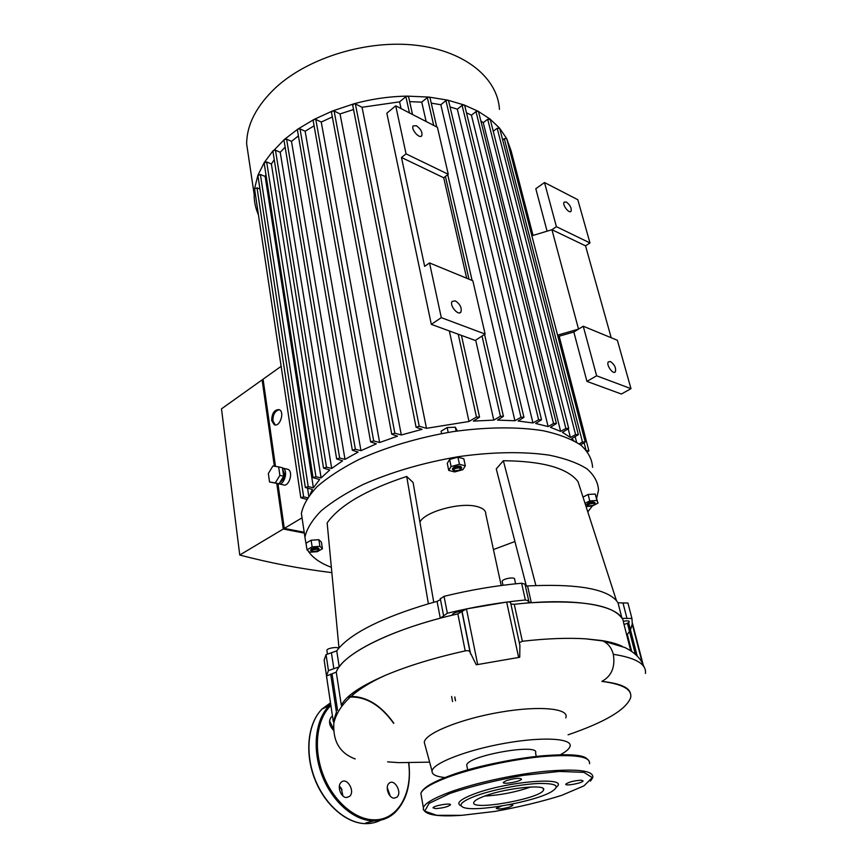 <?xml version="1.0" encoding="UTF-8"?>
<svg xmlns="http://www.w3.org/2000/svg" width="867" height="867" viewBox="0 0 867 867"><rect width="100%" height="100%" fill="white"/><g stroke="black" fill="none" stroke-linecap="round" stroke-linejoin="round"><path stroke-width="1.3" d="M531.861 235.781L551.932 229.712L556.408 226.677L544.509 182.536L535.806 188.724L547.077 231.186M557.579 335.15L578.527 329.124L551.932 229.712L585.539 245.849L611.202 337.74M443.709 177.757L401.475 157.48L406.059 153.849L448.272 174.3L443.709 177.757L466.674 278.231M557.936 336.559L573.824 331.996L583.253 326.23L596.626 375.801L586.937 381.393L573.824 331.996M429.523 262.929L441.303 317.658L485.141 334.066L472.84 280.767L429.523 262.929L424.667 266.386L401.475 157.48M485.141 334.066L475.224 340.449L431.322 324.356L386.834 113.209L395.72 105.828L406.059 153.849M448.272 174.3L437.434 127.33L395.72 105.828M455.251 300.849C460.074 304.014 461.97 307.742 460.93 312.012C458.361 316.325 449.128 305.249 452.14 301.445L455.251 300.849M416.366 125.715C420.712 128.858 422.522 132.174 421.806 135.675C419.758 139.446 410.665 129.259 413.147 125.943L416.366 125.715M441.303 317.658L431.322 324.356M556.408 226.677L589.972 242.933L585.539 245.849M586.937 381.393L621.39 394.03L630.981 388.665L617.369 340.276L583.253 326.23M544.509 182.536L577.812 199.703L589.972 242.933M630.981 388.665L596.626 375.801M610.411 361.517L608.341 361.886C605.838 364.736 613.229 375.108 615.386 371.77C616.209 367.911 614.551 364.498 610.411 361.517M566.314 202L564.092 202.152C561.979 204.71 569.316 214.203 571.093 211.201C571.689 207.993 570.096 204.926 566.314 202M419.921 522.064C424.711 511.714 460.301 501.928 476.893 506.523C482.995 508.084 485.953 510.598 485.78 514.077L501.202 585.496M616.459 600.647C606.131 589.224 579.286 584.217 535.925 585.615L503.337 460.724C542.699 461.103 567.592 468.072 578.018 481.64L616.459 600.647L618.019 602.825L621.986 618.344L631.935 618.485L632.325 624.446L630.45 629.789L632.466 623.395L643.086 664.436M526.388 586.103L496.26 468.917L503.337 460.724M440.479 599.574L437.066 601.405L428.385 603.811C382.9 617.488 353.097 632.216 338.975 648.007L327.152 522.888C339.593 505.363 366.112 489.888 406.71 476.449L413.093 482.486L433.749 602.305M428.385 603.811L406.71 476.449M628.304 604.494L627.936 603.042L618.019 602.825M338.975 648.007L336.743 650.868L326.046 654.639L324.15 660.036L325.45 668.706M528.664 600.517L525.001 584.174L521.609 583.22C496.108 585.55 470.261 589.918 444.056 596.333L440.338 598.815M535.925 585.615L525.402 585.973M493.442 549.548L514.922 541.517M593.256 505.32L588.433 506.046C584.965 504.312 597.688 501.787 593.852 504.973L593.256 505.32M594.524 504.095L595.152 503.185C592.529 501.7 589.766 502.253 586.851 504.832L588.097 505.884M586.818 504.724L586.731 504.377C589.647 501.798 592.41 501.245 595.033 502.719L595.065 502.838M583.003 497.084L588.119 494.461L589.766 500.92L596.929 500.497L598.002 503.12L591.988 506.155L586.049 506.512M585.019 503.337L589.766 500.92M588.119 494.461L595.261 494.049L596.929 500.497M595.261 494.049L598.002 503.12M459.987 467.952L460.03 470.044L454.384 470.933C453.278 469.025 455.142 468.028 459.987 467.952M460.973 469.036L461.743 467.909L460.475 466.717C456.519 466.381 453.853 467.259 452.498 469.35L453.885 470.662M452.487 469.296L452.39 468.841C453.755 466.749 456.41 465.872 460.366 466.218L461.645 467.454M454.622 471.941L448.727 470.402L451.089 466.554L459.434 464.268L465.33 465.85L462.891 469.686L454.622 471.941M451.089 466.554L449.626 459.467L447.264 463.336L448.727 470.402M449.626 459.467L457.949 457.169L459.434 464.268M457.949 457.169L463.834 458.784L465.33 465.85M441.596 433.576L441.108 431.181L447.177 427.539L448.196 432.405M457.408 430.986L455.316 427.214L447.177 427.539M456.15 431.17L455.316 427.214M312.358 550.09C316.813 548.778 318.568 549.06 317.636 550.957L312.077 551.64L312.358 550.09M318.341 550.166L319.067 549.245C317.94 547.738 315.447 547.716 311.589 549.169L310.57 550.285L311.719 551.412M310.538 550.101L311.513 548.703C315.382 547.24 317.875 547.261 318.991 548.768L319.023 548.941M307.016 549.808L306.018 543.165L311.134 540.206L318.872 539.707L321.429 542.157L322.448 548.768L317.322 551.683L309.638 552.203L307.016 549.808L312.142 546.871L319.89 546.351L322.448 548.768M311.134 540.206L312.142 546.871M318.872 539.707L319.89 546.351M331.346 567.3C320.107 563.095 312.315 557.557 307.969 550.686M306.831 548.573L304.924 537.139C306.766 528.794 312.153 520.07 321.05 510.956C331.963 501.809 345.987 492.987 363.089 484.501C391.375 472.038 422.998 462.783 457.949 456.757C492.001 451.859 523.961 451.393 549.505 455.197C565.197 458.459 577.693 463 586.981 468.841C594.263 475.257 598.111 482.388 598.501 490.234L596.691 498.026M592.421 505.938L587.772 511.833M592.573 467.346C592.096 459.239 588.205 451.848 580.901 445.161C571.613 439.07 559.161 434.28 543.544 430.801C518.152 426.672 486.43 426.911 452.682 431.69C418.046 437.629 386.747 446.928 358.775 459.575C341.847 468.191 328.008 477.186 317.235 486.539C308.457 495.881 303.168 504.843 301.391 513.448L303.049 524.589M623.275 621.314C627.079 620.577 629.095 620.729 629.344 621.758L627.979 623.048M627.426 623.319L624.012 624.457M452.238 615.202L452.162 614.757C453.582 612.806 456.855 611.712 461.992 611.463M515.616 583.794L514.619 579.286C515.366 576.479 502.286 578.712 502.156 581.399L502.264 581.898M338.531 648.538C338.542 646.37 326.957 648.104 326.87 650.283L326.924 650.629M631.653 651.323L627.34 634.492L629.507 631.436L626.765 635.197M621.986 618.344C612.915 605.068 582.7 599.866 531.319 602.728L527.57 586.092M437.066 601.405L440.295 618.204L447.35 613.229C473.718 606.824 499.717 602.413 525.359 599.986L528.751 600.885L528.22 601.806L531.319 602.728M440.295 618.204C389.326 631.566 350.149 651.15 339.214 666.864L336.743 650.868M327.693 684.085L326.512 675.837L328.452 670.592L339.214 666.864M352.024 693.535L353.552 694.066M329.547 720.986L333.307 728.388M333.318 729.938L333.307 730.047C329.2 725.581 328.485 721.246 331.183 717.063L332.484 716.164M339.376 786.098L341.273 788.276L342.931 795.928M387.246 787.594L390.258 796.101M339.376 786.055L341.273 788.276M339.29 786.9L342.075 789.783M394.322 798.16L396.956 797.131C402.537 792.416 394.192 777.981 389.012 783.356C384.72 786.857 388.882 798.464 394.322 798.16M346.659 797.51L349.639 796.318C355.557 791.17 346.659 776.496 341.154 782.327C336.689 786.109 340.915 797.813 346.659 797.51M506.361 780.603L503.326 782.359C502.026 784.873 521.056 781.525 521.533 779.162C519.799 777.71 514.738 778.198 506.361 780.603M581.226 780.192C573.932 780.679 568.795 781.991 565.783 784.147C564.58 786.423 582.689 783.074 583.112 780.939L581.226 780.192M501.755 805.985L496.249 808.315C497.886 809.475 502.492 809.009 510.078 806.895L512.863 805.367C512.95 804.739 511.497 804.543 508.495 804.793M435.494 808.608C442.799 808.109 447.784 806.863 450.461 804.869C451.718 802.582 433.37 805.671 433.001 807.816L435.494 808.608M556.386 787.138C570.41 776.344 508.29 781.026 474.552 793.814C460.074 799.331 455.608 803.351 461.168 805.898M476.211 795.754C462.144 801.097 457.863 804.966 463.357 807.383C474.921 812.455 534.462 801.867 551.369 791.788C560.754 785.892 556.278 783.129 537.919 783.508C520.102 784.332 492.705 789.772 476.211 795.754M484.566 796.09C500.432 795.18 515.876 792.145 530.897 786.965C515.876 792.145 500.432 795.18 484.566 796.09M485.087 795.906C478.367 798.355 474.628 800.479 473.859 802.3C469.372 811.393 541.593 798.561 543.501 789.978C547.402 783.801 506.718 787.789 485.087 795.906M279.369 409.733C275.034 410.774 272.877 414.491 272.91 420.874L275.283 424.938M271.685 420.56C271.902 413.158 274.416 409.527 279.217 409.657C285.059 411.858 279.781 427.615 274.2 424.689L271.685 420.56M278.643 466.88L282.425 467.768L283.65 476.265L279.076 483.808L269.539 481.976L268.358 473.501L272.888 465.98L278.643 466.88L279.868 475.398L275.283 482.962L269.539 481.976M283.65 476.265L279.868 475.398M279.076 483.808L275.283 482.962M282.729 469.892C285.698 474.758 284.799 478.877 280.019 482.258M282.458 467.996L282.805 468.126C288.928 470.337 283.888 486.636 278.004 483.656L277.873 483.602M286.695 469.025L287.801 469.285C293.924 471.507 288.906 487.742 283.01 484.772L279.141 483.916M274.351 466.208L262.116 379.887L263.232 380.201M262.116 379.887L221.486 408.845L239.747 555.021L283.26 529.033L276.79 483.418M277.928 483.623L284.3 528.404L304.187 532.262M586.677 450.612L588.888 450.807L587.631 451.805M579.113 443.861L582.472 442.029L585.225 442.018L580.543 444.89M466.479 112.797L471.431 115.192L475.983 111.615L553.547 423.508L556.43 423.529L550.393 427.279L560.635 431.408L565.88 428.482L568.719 428.504L562.445 432.33L570.41 437.488L575.58 434.638L578.376 434.649L571.754 438.615L573.9 440.674M553.547 423.508L548.139 426.564L535.643 423.475L541.539 419.769L538.613 419.726L532.934 422.966L518.108 421.015L523.95 417.298L520.98 417.244L514.922 420.755L497.528 420.105L503.434 416.301L500.422 416.236L493.8 420.127L473.404 421.102L479.538 417.125L476.471 417.038L469.004 421.492L426.477 428.32L362.048 107.27L399.589 101.851L401.053 108.57M258.442 214.821C255.537 208.373 254.107 201.534 254.161 194.295L254.54 188.681L257.933 175.188L264.251 162.541L273.116 150.63L275.468 150.186L326.491 467.194L331.693 468.451L342.606 460.832L336.656 458.979L339.647 458.014L345.001 459.358L358.125 452.086L352.338 450.222L355.362 449.236L360.954 450.688L376.354 443.828L370.632 441.921L373.699 440.924L379.638 442.517L397.498 436.177L391.754 434.215L394.843 433.186L401.313 434.985L422.034 429.349L416.095 427.279L419.216 426.228L426.477 428.32M326.491 467.194L323.543 468.126L329.742 469.99L321.093 477.923L315.946 476.72L313.041 477.641L319.609 479.527L313.388 487.774L308.197 486.604L305.336 487.492L312.423 489.443L310.256 494.103M307.601 497.734L303.645 496.867L300.827 497.745L306.56 499.327M284.3 528.404L302.041 517.816M304.317 533.097L283.26 529.033M281.146 366.318L263.08 379.193L275.478 466.381M239.747 555.021C269.474 562.889 300.177 568.752 331.855 572.632M249.013 159.777L246.64 143.879C246.813 124.545 256.524 105.785 275.771 87.6C308.338 57.558 367.185 39.535 416.203 45.279C465.33 50.958 497.712 78.333 499.457 109.394M272.921 151.378L284.354 139.468L297.912 129.064L313.865 119.527L332.397 111.019L353.888 103.823C371.64 98.957 389.456 96.4 407.317 96.129L429.002 97.082L447.816 100.171L464.148 104.983L478.183 111.301L490.007 119.017L499.565 128.11L506.729 138.644L511.172 151.075M308.76 496.065L307.59 488.359M313.388 487.774L265.161 176.489L265.931 174.505M321.093 477.923L271.382 163.993L274.254 159.723M331.693 468.451L280.225 152.299L285.145 147.141M345.001 459.358L291.496 141.364L298.411 135.902M360.954 450.688L305.141 131.242L314.082 125.834M379.638 442.517L321.245 122.041L332.332 116.958M401.313 434.985L340.048 113.935L353.541 109.524M449.344 330.956L469.004 421.492M409.668 101.645L421.752 102.133L426.141 121.51M475.68 340.157L493.8 420.127M431.246 103.13L440.826 104.734L514.922 420.755M450.038 106.923L457.31 109.177L532.934 422.966M471.431 115.192L548.139 426.564M480.849 120.903L483.266 122.67L560.635 431.408M568.275 429.078L570.41 437.488M575.179 436.73L576.588 442.213M254.573 188.93L257.022 187.825L259.959 189.039M399.589 101.851L405.875 96.627L407.317 96.129L408.639 96.996L412.508 114.487M440.826 104.734L445.931 100.615L447.816 100.171L448.618 100.94L523.906 417.103M421.752 102.133L427.323 97.581L429.002 97.082L430.043 97.917L436.74 126.972M457.31 109.177L462.089 105.373L464.148 104.983L464.734 105.666L541.496 419.574M475.983 111.615L478.183 111.301L478.595 111.897L556.386 423.345M352.706 105.286L353.888 103.823L355.362 103.91L362.048 107.27M284.029 140.367L284.354 139.468L286.598 139.132L291.496 141.364M297.424 130.126L297.912 129.064L300.015 128.858L305.141 131.242M331.476 112.363L332.397 111.019L334.109 111.019L340.048 113.935M313.171 120.73L313.865 119.527L315.794 119.429L321.245 122.041M483.266 122.67L487.688 119.245L490.267 119.505L568.676 428.32M493.247 131.242L497.181 128.24L499.717 128.479L578.332 434.475M502.654 139.89L504.291 138.655L506.729 138.644L585.182 441.856M509.742 150.284L511.129 150.836L533.042 235.423M257.922 175.6L260.403 174.473L265.161 176.489M264.164 163.126L266.678 161.956L271.382 163.993M275.468 150.186L280.225 152.299M330.695 674.147L336.429 712.1L333.318 721.702L326.48 676.011L336.255 672.12C342.162 653.967 392.794 628.423 457.852 613.901L466.457 608.916L506.664 602.088C509.265 601.817 510.598 602.099 510.663 602.944L519.907 645.373L519.723 657.262L476.265 664.794L470.087 652.309C469.621 650.824 467.985 650.358 465.2 650.889C434.4 657.771 407.891 665.867 385.674 675.198C360.412 686.144 345.64 696.19 341.338 705.337L336.255 672.12M476.265 664.794L519.723 657.262M637.169 655.864L628.683 622.918L627.383 623.145L635.348 654.152M622.387 646.414C617.282 643.888 610.335 641.916 601.568 640.518L585.604 638.816C567.582 637.7 546.503 638.513 522.357 641.266L519.311 642.653M630.732 650.716L623.579 622.744C622.452 606.076 577.975 596.962 514.25 604.31L510.891 604.017M568.102 734.804C604.917 722.168 625.736 709.878 630.569 697.924C632.574 689.655 623.005 684.139 601.871 681.386C619.829 683.369 629.366 687.444 630.482 693.589M387.647 761.876L398.896 762.646L429.631 762.147M565.75 717.909C570.139 708.491 539.838 705.326 499.999 712.23C460.204 719.003 424.646 733.569 424.288 742.369L425.003 745.035M560.32 754.789C565.512 751.982 568.665 749.391 569.792 747.029C574.16 738.586 544.769 736.289 506.046 743.073C467.356 749.727 432.6 763.242 432.048 771.088C431.777 774.459 436.09 776.626 444.977 777.58M536.283 756.436L535.546 753.011C540.64 742.824 467.757 755.515 466.717 765.03L466.999 766.515M626.96 618.377L622.972 602.901M631.935 618.485L627.936 603.042M447.35 613.229L444.056 596.333M521.609 583.22L525.359 599.986M326.046 654.639L328.452 670.592M331.411 652.71L333.849 668.685M323.846 708.198L330.62 703.668M380.429 819.217L365.787 822.989M330.49 702.823L322.058 709.011C308.186 722.861 304.664 752.09 314.743 778.425C324.746 804.782 346.93 823.878 366.492 823.639C372.821 823.574 378.543 821.818 383.669 818.383M408.812 762.83C411.229 784.234 406.601 800.826 394.929 812.607C389.001 818.025 382 820.789 373.937 820.897C354.386 821.092 332.148 801.877 322.058 775.401C311.892 748.947 315.328 719.632 329.157 705.771L330.706 704.275L329.157 705.771L322.058 709.011C307.991 722.959 304.469 752.209 314.504 778.458C324.464 804.749 346.572 823.823 366.232 823.65M330.891 705.489C316.834 718.786 313.02 747.82 322.947 774.231C332.776 800.674 354.906 820.009 374.371 819.824C397.834 820.215 412.909 793.077 408.595 762.83M393.629 723.316C380.093 704.459 364.779 695.746 347.71 697.176M450.038 793.381L429.078 803.373L424.732 811.133L436.719 815.294L461.743 815.327L494.775 811.436C518.986 807.112 541.29 801.747 561.675 795.364L583.968 785.86L592.28 777.612L583.924 772.356L559.464 771.435L523.484 775.315C496.097 780.192 471.615 786.206 450.038 793.381M590.449 781.113L592.757 777.601C593.928 770.665 578.148 768.552 545.419 771.283C514.12 774.361 473.989 783.194 449.193 792.384C433.641 798.236 425.025 803.286 423.345 807.545L423.324 809.735M461.808 815.316C435.743 817.104 422.923 814.514 423.345 807.545L420.874 793.37C422.543 788.352 431.148 782.879 446.657 776.93C471.247 767.523 510.923 758.733 541.918 755.861C574.312 753.217 590.178 755.829 589.527 763.708C590.611 756.447 574.843 754.084 542.233 756.609C511.053 759.525 471.139 768.379 446.494 777.742C431.051 783.714 422.511 788.927 420.874 793.37L421.449 796.665M586.861 758.744C577.888 748.503 490.971 759.319 446.982 776.799C436.849 780.668 429.653 784.31 425.394 787.713M257.022 187.825L303.645 496.867M405.875 96.627L409.462 112.916M458.22 334.218L476.471 417.038M445.931 100.615L520.98 417.244M427.323 97.581L433.706 125.412M445.421 176.456L468.982 279.174M482.03 336.071L500.422 416.236M462.089 105.373L538.613 419.726M355.362 103.91L419.216 426.228M286.598 139.132L339.647 458.014M300.015 128.858L355.362 449.236M334.109 111.019L394.843 433.186M315.794 119.429L373.699 440.924M487.688 119.245L565.88 428.482M497.181 128.24L575.58 434.638M504.291 138.655L582.472 442.029M584.141 442.939L585.897 449.724M260.403 174.473L308.197 486.604M266.678 161.956L315.946 476.72M455.468 700.796L454.785 697.241M455.543 700.774L454.807 696.938M452.585 701.587L451.609 696.472M337.556 710.279L332.039 673.908M465.2 650.889L457.852 613.901M470.131 652.439L461.97 611.679M470.553 653.848L462.013 611.213M477.674 664.447L466.457 608.916M522.357 641.266L514.25 604.31M518.639 657.37L506.664 602.088M645.427 673.475C646.684 664.22 635.988 657.836 613.327 654.314C611.517 647.703 607.995 643.249 602.782 640.941L601.568 640.518M601.871 681.386C611.56 676.119 615.375 667.102 613.327 654.314M421.806 135.675L421.026 136.292M460.93 312.012L459.705 312.835M570.432 211.656L571.093 211.201M614.443 372.311L615.386 371.77M433.814 602.294L433.186 599.01M304.924 537.139L301.391 513.448M502.99 585.268L502.156 581.399M327.39 653.675L326.87 650.283M443.525 615.321L440.263 598.458M326.512 675.837L324.15 660.036M394.247 798.149L396.956 797.131M346.605 797.51L349.639 796.318M348.523 696.429C365.516 695.724 380.624 704.643 393.835 723.208M543.208 788.612L543.501 789.978M274.2 424.689L275.132 424.928M287.801 469.285L282.805 468.126M246.64 143.879L254.161 194.295M479.494 416.929L461.428 335.388M503.391 416.106L484.566 334.445M472.125 280.475L447.74 174.7M559.182 336.212L588.845 450.656M300.827 497.745L254.54 188.746M313.041 477.641L264.132 162.92M305.336 487.492L257.889 175.416M323.543 468.126L272.888 151.172M352.652 105.026L416.095 427.279M313.128 120.491L370.632 441.921M331.422 112.114L391.754 434.215M297.381 129.898L352.338 450.222M283.986 140.151L336.656 458.979M333.318 721.691L326.491 676M470.087 652.309L461.959 611.734M470.608 654.032L462.013 611.159M642.198 662.616L632.325 624.446M644.051 666.983C641.352 658.974 634.958 652.493 624.879 647.519L602.782 640.941L585.604 638.816M466.717 765.03L467.671 770.004M432.048 771.088L424.288 742.369M385.674 675.198C355.297 688.864 338.022 704.849 333.849 723.132C332.765 741.328 339.886 753.271 355.221 758.95"/></g></svg>

